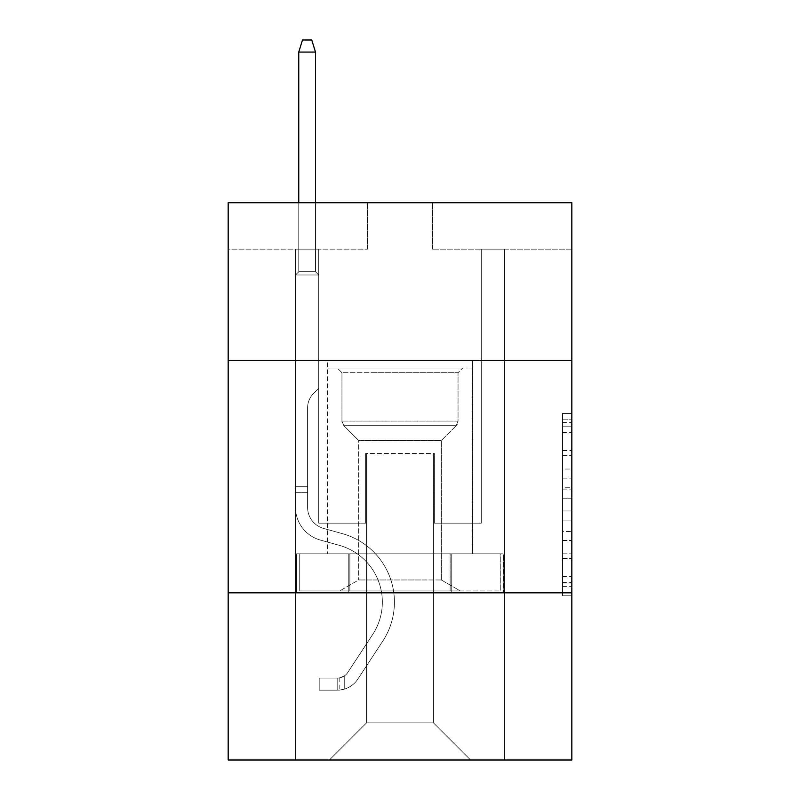 <?xml version="1.0" encoding="UTF-8"?>
<svg xmlns="http://www.w3.org/2000/svg" width="800" height="800" viewBox="0 0 800 800"><rect width="100%" height="100%" fill="white"/><g stroke="black" fill="none" stroke-linecap="round" stroke-linejoin="round"><path stroke-width="0.6" stroke-dasharray="4 3" d="M562.54 469.03L562.54 498.2L571.83 498.2L571.83 586.63L571.83 422.53L571.83 498.2L562.54 498.2L562.54 419.8L562.54 595.75L562.54 413.41L562.54 582.99L571.83 582.99L562.54 582.99L571.83 582.99L562.54 582.99L562.54 553.81L562.54 595.75L571.83 595.75L571.83 413.41L571.83 582.53L571.83 510.96L562.54 510.96L571.83 510.96L571.83 553.81L571.83 426.18L562.54 426.18L571.83 426.18L571.83 595.75L571.83 422.53L571.83 595.75L562.54 595.75L562.54 413.41L571.83 413.41L571.83 422.53L571.83 413.41L571.83 422.53L571.83 413.41L571.83 419.8L571.83 413.41L562.54 413.41L562.54 426.18L571.83 426.18L562.54 426.18L562.54 469.03L571.83 469.03M472.45 360.62L472.45 553.81L327.55 553.81L472.45 553.81L327.55 553.81L472.45 553.81L472.45 360.62L327.55 360.62L327.55 553.81L327.55 360.62L472.45 360.62M571.83 487.26L571.83 478.14L571.83 487.26L562.54 487.26L562.54 450.57L562.54 558.6L562.54 531.48L571.83 531.48L562.54 531.48L562.54 595.75L571.83 595.75L562.54 595.75L571.83 595.75L562.54 595.75L562.54 413.41L571.83 413.41L562.54 413.41L571.83 413.41L562.54 413.41L562.54 487.26L571.83 487.26M571.83 592.82L571.83 760L228.17 760L228.17 592.82L571.83 592.82L571.83 202.72L432.51 202.72L571.83 202.72L571.83 249.16L571.83 202.72L228.17 202.72L367.49 202.72L228.17 202.72L228.17 249.16L367.49 249.16L228.17 249.16L228.17 202.72L228.17 360.62L571.83 360.62L228.17 360.62L228.17 592.82L571.83 592.82L228.17 592.82M295.51 760L504.49 760L504.49 249.16L481.27 249.16L504.49 249.16L481.27 249.16L504.49 249.16L481.27 249.16L504.49 249.16L481.27 249.16L504.49 249.16L481.27 249.16L504.49 249.16L481.27 249.16L504.49 249.16L481.27 249.16L504.49 249.16L481.27 249.16L504.49 249.16L481.27 249.16L504.49 249.16L481.27 249.16L504.49 249.16L481.27 249.16L504.49 249.16L481.27 249.16L504.49 249.16L481.27 249.16L504.49 249.16L481.27 249.16L504.49 249.16L481.27 249.16L504.49 249.16L481.27 249.16L504.49 249.16L481.27 249.16L504.49 249.16L504.49 760L504.49 249.16L504.49 760L504.49 249.16L504.49 760L504.49 249.16L504.49 760L504.49 249.16L504.49 760L504.49 249.16L504.49 760L504.49 249.16L504.49 760L504.49 249.16L504.49 760L504.49 249.16L504.49 760L504.49 249.16L504.49 760L504.49 249.16L504.49 760L504.49 249.16L504.49 760L504.49 249.16L504.49 760L504.49 249.16L504.49 760L504.49 249.16L504.49 760L504.49 249.16L504.49 760L504.49 249.16L504.49 760L295.51 760L329.41 760L295.51 760L329.41 760L295.51 760L329.41 760L295.51 760L329.41 760L295.51 760L329.41 760L295.51 760L329.41 760L295.51 760L329.41 760L295.51 760L329.41 760L295.51 760L329.41 760L295.51 760L329.41 760L295.51 760L329.41 760L295.51 760L329.41 760L295.51 760L329.41 760L295.51 760L329.41 760L295.51 760L329.41 760L295.51 760L329.41 760L295.51 760L295.51 249.16L318.73 249.16L295.51 249.16L318.73 249.16L295.51 249.16L318.73 249.16L295.51 249.16L318.73 249.16L295.51 249.16L318.73 249.16L295.51 249.16L318.73 249.16L295.51 249.16L318.73 249.16L295.51 249.16L318.73 249.16L295.51 249.16L318.73 249.16L295.51 249.16L318.73 249.16L295.51 249.16L318.73 249.16L295.51 249.16L318.73 249.16L295.51 249.16L318.73 249.16L295.51 249.16L318.73 249.16L295.51 249.16L318.73 249.16L295.51 249.16L318.73 249.16L295.51 249.16L318.73 249.16L295.51 249.16L295.51 760M571.83 249.16L432.51 249.16L571.83 249.16M366.56 722.85L366.56 453.5L366.56 722.85L366.56 453.5L433.44 453.5L433.44 722.85L366.56 722.85L329.41 760L366.56 722.85L366.56 453.5L366.56 722.85L366.56 453.5L365.63 453.5L365.63 523.16L318.73 523.16L318.73 249.16L318.73 523.16L318.73 249.16L318.73 523.16L318.73 249.16L318.73 523.16L318.73 249.16L318.73 523.16L318.73 249.16L318.73 523.16L318.73 249.16L318.73 523.16L318.73 249.16L318.73 523.16L318.73 249.16L318.73 523.16L318.73 249.16L318.73 523.16L318.73 249.16L318.73 523.16L318.73 249.16L318.73 523.16L318.73 249.16L318.73 523.16L318.73 249.16L318.73 523.16L318.73 249.16L318.73 523.16L318.73 249.16L318.73 523.16L318.73 249.16L318.73 523.16L318.73 249.16L318.73 523.16L365.63 523.16L318.73 523.16L365.63 523.16L318.73 523.16L365.63 523.16L318.73 523.16L365.63 523.16L318.73 523.16L365.63 523.16L318.73 523.16L365.63 523.16L318.73 523.16L365.63 523.16L318.73 523.16L365.63 523.16L318.73 523.16L365.63 523.16L318.73 523.16L365.63 523.16L318.73 523.16L365.63 523.16L318.73 523.16L365.63 523.16L318.73 523.16L365.63 523.16L318.73 523.16L365.63 523.16L318.73 523.16L365.63 523.16L318.73 523.16L365.63 523.16L318.73 523.16L365.63 523.16L365.63 453.5L365.63 523.16L365.63 453.5L365.63 523.16L365.63 453.5L365.63 523.16L365.63 453.5L365.63 523.16L365.63 453.5L365.63 523.16L365.63 453.5L365.63 523.16L365.63 453.5L365.63 523.16L365.63 453.5L365.63 523.16L365.63 453.5L365.63 523.16L365.63 453.5L365.63 523.16L365.63 453.5L365.63 523.16L365.63 453.5L365.63 523.16L365.63 453.5L365.63 523.16L365.63 453.5L365.63 523.16L365.63 453.5L365.63 523.16L365.63 453.5L365.63 523.16L365.63 453.5L366.56 453.5L365.63 453.5L366.56 453.5L365.63 453.5L366.56 453.5L365.63 453.5L366.56 453.5L365.63 453.5L366.56 453.5L365.63 453.5L366.56 453.5L365.63 453.5L366.56 453.5L365.63 453.5L366.56 453.5L365.63 453.5L366.56 453.5L365.63 453.5L366.56 453.5L365.63 453.5L366.56 453.5L365.63 453.5L366.56 453.5L365.63 453.5L366.56 453.5L365.63 453.5L366.56 453.5L365.63 453.5L366.56 453.5L365.63 453.5L366.56 453.5L365.63 453.5L366.56 453.5L366.56 722.85L329.41 760L366.56 722.85L366.56 453.5L366.56 722.85L329.41 760L366.56 722.85L366.56 453.5L366.56 722.85L329.41 760L366.56 722.85L366.56 453.5L366.56 722.85L329.41 760L366.56 722.85L366.56 453.5L366.56 722.85L329.41 760L366.56 722.85L366.56 453.5L366.56 722.85L329.41 760L366.56 722.85L366.56 453.5L366.56 722.85L329.41 760L366.56 722.85L366.56 453.5L366.56 722.85L329.41 760L366.56 722.85L366.56 453.5L366.56 722.85L329.41 760L366.56 722.85L366.56 453.5L366.56 722.85L329.41 760L366.56 722.85L366.56 453.5L366.56 722.85L329.41 760L366.56 722.85L366.56 453.5L366.56 722.85L329.41 760L366.56 722.85L366.56 453.5L366.56 722.85L329.41 760L366.56 722.85L366.56 453.5L366.56 722.85L329.41 760L366.56 722.85L366.56 453.5L366.56 722.85L329.41 760L366.56 722.85L329.41 760L366.56 722.85L433.44 722.85L433.44 453.5L433.44 722.85L470.59 760L433.44 722.85L433.44 453.5L433.44 722.85L470.59 760L433.44 722.85L433.44 453.5L433.44 722.85L470.59 760L433.44 722.85L433.44 453.5L433.44 722.85L470.59 760L433.44 722.85L433.44 453.5L433.44 722.85L470.59 760L433.44 722.85L433.44 453.5L433.44 722.85L470.59 760L433.44 722.85L433.44 453.5L433.44 722.85L470.59 760L433.44 722.85L433.44 453.5L433.44 722.85L470.59 760L433.44 722.85L433.44 453.5L433.44 722.85L470.59 760L433.44 722.85L433.44 453.5L433.44 722.85L470.59 760L433.44 722.85L433.44 453.5L433.44 722.85L470.59 760L433.44 722.85L433.44 453.5L433.44 722.85L470.59 760L433.44 722.85L433.44 453.5L433.44 722.85L470.59 760L433.44 722.85L433.44 453.5L433.44 722.85L470.59 760L433.44 722.85L433.44 453.5L433.44 722.85L470.59 760L433.44 722.85L433.44 453.5L433.44 722.85L470.59 760L433.44 722.85L433.44 453.5L433.44 722.85L470.59 760L433.44 722.85L433.44 453.5L366.56 453.5L366.56 722.85L329.41 760L366.56 722.85M434.37 453.5L433.44 453.5L434.37 453.5L433.44 453.5L434.37 453.5L433.44 453.5L434.37 453.5L433.44 453.5L434.37 453.5L433.44 453.5L434.37 453.5L433.44 453.5L434.37 453.5L433.44 453.5L434.37 453.5L433.44 453.5L434.37 453.5L433.44 453.5L434.37 453.5L433.44 453.5L434.37 453.5L433.44 453.5L434.37 453.5L433.44 453.5L434.37 453.5L433.44 453.5L434.37 453.5L433.44 453.5L434.37 453.5L433.44 453.5L434.37 453.5L433.44 453.5L434.37 453.5L433.44 453.5L434.37 453.5L434.37 523.16L434.37 453.5M470.59 760L433.44 722.85L470.59 760M432.51 249.16L432.51 202.72L432.51 249.16M367.49 249.16L367.49 202.72L367.49 249.16M481.27 249.16L481.27 523.16L434.37 523.16L481.27 523.16L434.37 523.16L481.27 523.16L434.37 523.16L481.27 523.16L434.37 523.16L481.27 523.16L434.37 523.16L481.27 523.16L434.37 523.16L481.27 523.16L434.37 523.16L481.27 523.16L434.37 523.16L481.27 523.16L434.37 523.16L481.27 523.16L434.37 523.16L481.27 523.16L434.37 523.16L481.27 523.16L434.37 523.16L481.27 523.16L434.37 523.16L481.27 523.16L434.37 523.16L481.27 523.16L434.37 523.16L481.27 523.16L434.37 523.16L481.27 523.16L434.37 523.16L481.27 523.16L481.27 249.16M503.49 592.82L296.51 592.82L503.49 592.82L503.49 553.81L296.51 553.81L451.75 553.81L451.75 592.82L451.75 553.81L348.25 553.81L348.25 592.82L348.25 553.81L296.51 553.81L296.51 592.82L296.51 553.81L503.49 553.81L503.49 592.82M571.83 360.62L228.17 360.62M348.25 553.81L348.25 592.82L348.25 553.81M451.75 553.81L451.75 592.82L451.75 553.81M562.54 498.2L571.83 498.2L562.54 498.2M562.54 419.8L562.54 413.41L562.54 419.8L571.83 419.8L562.54 419.8M562.54 558.14L562.54 520.08L562.54 558.14L571.83 558.14L562.54 558.14M562.54 520.08L562.54 510.96L571.83 510.96L562.54 510.96L562.54 520.08L571.83 520.08L562.54 520.08M562.54 450.57L562.54 426.18L562.54 450.57L571.83 450.57L562.54 450.57M562.54 413.41L571.83 413.41L562.54 413.41L562.54 422.53L562.54 413.41L571.83 413.41M562.54 595.75L571.83 595.75L562.54 595.75L562.54 586.63L562.54 595.75M307.59 486.75L307.59 492.32L295.51 492.32L295.51 486.75L295.51 507.38L295.51 274.98L318.73 274.98L295.51 274.98L298.76 271.73L315.48 271.73L298.76 271.73L295.51 274.98L318.73 274.98L318.73 388.3L313.5 393.53A20.18 20.18 0 0 0 307.59 407.8A20.18 20.18 0 0 1 313.5 393.53L318.73 388.3L318.73 274.98L295.51 274.98L298.76 271.73L315.48 271.73L318.73 274.98L295.51 274.98L318.73 274.98L315.48 271.73L298.76 271.73L295.51 274.98L298.76 271.73L315.48 271.73L318.73 274.98L295.51 274.98L318.73 274.98L318.73 388.3L313.5 393.53A20.18 20.18 0 0 0 307.59 407.8A20.18 20.18 0 0 1 313.5 393.53L318.73 388.3L318.73 274.98L295.51 274.98L298.76 271.73L295.51 274.98L318.73 274.98L295.51 274.98L298.76 271.73L315.48 271.73L298.76 271.73L295.51 274.98L318.73 274.98L315.48 271.73L318.73 274.98L295.51 274.98L298.76 271.73L315.48 271.73L298.76 271.73L295.51 274.98L318.73 274.98L318.73 388.3L313.5 393.53A20.18 20.18 0 0 0 307.59 407.8A20.18 20.18 0 0 1 313.5 393.53L318.73 388.3L318.73 274.98L295.51 274.98L298.76 271.73L315.48 271.73L318.73 274.98L295.51 274.98L318.73 274.98L315.48 271.73L298.76 271.73L295.51 274.98L298.76 271.73L315.48 271.73L318.73 274.98L295.51 274.98L318.73 274.98L318.73 388.3L313.5 393.53A20.18 20.18 0 0 0 307.59 407.8A20.18 20.18 0 0 1 313.5 393.53L318.73 388.3L318.73 274.98L295.51 274.98L298.76 271.73L295.51 274.98L318.73 274.98L295.51 274.98L298.76 271.73L315.48 271.73L298.76 271.73L295.51 274.98L318.73 274.98L315.48 271.73L318.73 274.98L295.51 274.98L298.76 271.73L315.48 271.73L298.76 271.73L295.51 274.98L318.73 274.98L318.73 388.3L313.5 393.53A20.18 20.18 0 0 0 307.59 407.8A20.18 20.18 0 0 1 313.5 393.53L318.73 388.3L318.73 274.98L295.51 274.98L298.76 271.73L315.48 271.73L318.73 274.98L295.51 274.98L318.73 274.98L315.48 271.73L298.76 271.73L295.51 274.98L298.76 271.73L315.48 271.73L318.73 274.98L295.51 274.98L318.73 274.98L318.73 388.3L313.5 393.53A20.18 20.18 0 0 0 307.59 407.8A20.18 20.18 0 0 1 313.5 393.53L318.73 388.3L318.73 274.98L295.51 274.98L298.76 271.73L295.51 274.98L318.73 274.98L295.51 274.98L298.76 271.73L315.48 271.73L298.76 271.73L295.51 274.98L318.73 274.98L315.48 271.73L318.73 274.98L295.51 274.98L298.76 271.73L315.48 271.73L298.76 271.73L295.51 274.98L318.73 274.98L318.73 388.3L313.5 393.53A20.18 20.18 0 0 0 307.59 407.8A20.18 20.18 0 0 1 313.5 393.53L318.73 388.3L318.73 274.98L295.51 274.98L298.76 271.73L315.48 271.73L318.73 274.98L295.51 274.98L295.51 507.38A33.9 33.9 0 0 0 320.31 540.04A33.9 33.9 0 0 1 295.51 507.38L295.51 274.98L295.51 507.38A33.9 33.9 0 0 0 320.31 540.04A33.9 33.9 0 0 1 295.51 507.38L295.51 274.98L295.51 507.38A33.9 33.9 0 0 0 320.31 540.04A33.9 33.9 0 0 1 295.51 507.38L295.51 274.98L295.51 507.38A33.9 33.9 0 0 0 320.31 540.04L339.21 545.3L320.31 540.04A33.9 33.9 0 0 1 295.51 507.38L295.51 274.98L295.51 507.38A33.9 33.9 0 0 0 320.31 540.04A33.9 33.9 0 0 1 295.51 507.38L295.51 274.98L295.51 507.38A33.9 33.9 0 0 0 320.31 540.04A33.9 33.9 0 0 1 295.51 507.38L295.51 274.98L295.51 507.38A33.9 33.9 0 0 0 320.31 540.04L339.21 545.3L320.31 540.04A33.9 33.9 0 0 1 295.51 507.38L295.51 274.98L318.73 274.98L315.48 271.73L298.76 271.73L295.51 274.98L318.73 274.98L318.73 388.3L313.5 393.53A20.18 20.18 0 0 0 307.59 407.8A20.18 20.18 0 0 1 313.5 393.53L318.73 388.3L318.73 274.98L295.51 274.98L295.51 507.38A33.9 33.9 0 0 0 320.31 540.04A33.9 33.9 0 0 1 295.51 507.38L295.51 274.98L318.73 274.98L315.48 271.73L318.73 274.98L318.73 388.3L313.5 393.53A20.18 20.18 0 0 0 307.59 407.8A20.18 20.18 0 0 1 313.5 393.53L318.73 388.3L318.73 274.98L295.51 274.98L295.51 507.38A33.9 33.9 0 0 0 320.31 540.04A33.9 33.9 0 0 1 295.51 507.38L295.51 274.98L318.73 274.98L315.48 271.73L298.76 271.73L315.48 271.73L318.73 274.98L295.51 274.98L318.73 274.98L318.73 388.3L313.5 393.53A20.18 20.18 0 0 0 307.59 407.8A20.18 20.18 0 0 1 313.5 393.53L318.73 388.3L318.73 274.98L295.51 274.98L295.51 507.38A33.9 33.9 0 0 0 320.31 540.04L339.21 545.3A58.98 58.98 0 0 1 372.69 634.47A58.98 58.98 0 0 0 339.21 545.3L320.31 540.04A33.9 33.9 0 0 1 295.51 507.38L295.51 274.98L318.73 274.98L315.48 271.73L298.76 271.73L295.51 274.98L318.73 274.98L318.73 388.3L313.5 393.53A20.18 20.18 0 0 0 307.59 407.8A20.18 20.18 0 0 1 313.5 393.53L318.73 388.3L318.73 274.98L295.51 274.98L295.51 507.38A33.9 33.9 0 0 0 320.31 540.04A33.9 33.9 0 0 1 295.51 507.38L295.51 274.98L318.73 274.98L315.48 271.73L318.73 274.98L318.73 388.3L313.5 393.53A20.18 20.18 0 0 0 307.59 407.8A20.18 20.18 0 0 1 313.5 393.53L318.73 388.3L318.73 274.98L295.51 274.98L295.51 507.38A33.9 33.9 0 0 0 320.31 540.04A33.9 33.9 0 0 1 295.51 507.38L295.51 274.98L318.73 274.98L315.48 271.73L298.76 271.73L315.48 271.73L318.73 274.98L295.51 274.98L318.73 274.98L318.73 388.3L313.5 393.53A20.18 20.18 0 0 0 307.59 407.8A20.18 20.18 0 0 1 313.5 393.53L318.73 388.3L318.73 274.98L295.51 274.98L295.51 507.38A33.9 33.9 0 0 0 320.31 540.04L339.21 545.3L320.31 540.04A33.9 33.9 0 0 1 295.51 507.38L295.51 274.98L318.73 274.98L315.48 271.73L298.76 271.73L295.51 274.98L318.73 274.98L318.73 388.3L313.5 393.53A20.18 20.18 0 0 0 307.59 407.8A20.18 20.18 0 0 1 313.5 393.53L318.73 388.3L318.73 274.98L295.51 274.98L295.51 507.38A33.9 33.9 0 0 0 320.31 540.04A33.9 33.9 0 0 1 295.51 507.38L295.51 274.98L318.73 274.98L315.48 271.73L318.73 274.98L318.73 388.3L313.5 393.53A20.18 20.18 0 0 0 307.59 407.8A20.18 20.18 0 0 1 313.5 393.53L318.73 388.3L318.73 274.98L295.51 274.98L295.51 507.38A33.9 33.9 0 0 0 320.31 540.04A33.9 33.9 0 0 1 295.51 507.38L295.51 274.98L318.73 274.98L315.48 271.73L298.76 271.73L315.48 271.73L318.73 274.98L295.51 274.98L318.73 274.98L318.73 388.3L313.5 393.53A20.18 20.18 0 0 0 307.59 407.8A20.18 20.18 0 0 1 313.5 393.53L318.73 388.3L318.73 274.98L295.51 274.98L295.51 507.38A33.9 33.9 0 0 0 320.31 540.04L339.21 545.3L320.31 540.04A33.9 33.9 0 0 1 295.51 507.38L295.51 274.98L318.73 274.98L315.48 271.73L298.76 271.73L295.51 274.98L318.73 274.98L318.73 388.3L313.5 393.53A20.18 20.18 0 0 0 307.59 407.8A20.18 20.18 0 0 1 313.5 393.53L318.73 388.3L318.73 274.98L295.51 274.98L295.51 507.38L295.51 492.32L307.59 492.32L307.59 486.75L295.51 486.75L307.59 486.75L307.59 507.38L307.59 407.8L307.59 507.38A21.83 21.83 0 0 0 323.55 528.41A21.83 21.83 0 0 1 307.59 507.38L307.59 407.8L307.59 507.38L307.59 486.75L295.51 486.75L307.59 486.75L307.59 507.38A21.83 21.83 0 0 0 323.55 528.41A21.83 21.83 0 0 1 307.59 507.38L307.59 407.8L307.59 507.38A21.83 21.83 0 0 0 323.55 528.41A21.83 21.83 0 0 1 307.59 507.38L307.59 407.8L307.59 507.38L307.59 486.75L295.51 486.75L307.59 486.75L307.59 507.38A21.83 21.83 0 0 0 323.55 528.41L342.45 533.67L323.55 528.41A21.83 21.83 0 0 1 307.59 507.38L307.59 407.8L307.59 507.38A21.83 21.83 0 0 0 323.55 528.41A21.83 21.83 0 0 1 307.59 507.38L307.59 407.8L307.59 507.38L307.59 486.75L295.51 486.75L307.59 486.75L307.59 507.38A21.83 21.83 0 0 0 323.55 528.41A21.83 21.83 0 0 1 307.59 507.38L307.59 407.8L307.59 507.38A21.83 21.83 0 0 0 323.55 528.41L342.45 533.67L323.55 528.41A21.83 21.83 0 0 1 307.59 507.38L307.59 407.8L307.59 507.38L307.59 486.75L295.51 486.75L307.59 486.75L307.59 507.38A21.83 21.83 0 0 0 323.55 528.41A21.83 21.83 0 0 1 307.59 507.38L307.59 407.8L307.59 507.38A21.83 21.83 0 0 0 323.55 528.41A21.83 21.83 0 0 1 307.59 507.38L307.59 407.8L307.59 507.38L307.59 486.75L295.51 486.75L307.59 486.75L307.59 507.38A21.83 21.83 0 0 0 323.55 528.41L342.45 533.67L323.55 528.41A21.83 21.83 0 0 1 307.59 507.38L307.59 407.8L307.59 507.38A21.83 21.83 0 0 0 323.55 528.41A21.83 21.83 0 0 1 307.59 507.38L307.59 407.8L307.59 507.38L307.59 486.75L295.51 486.75L307.59 486.75L307.59 507.38A21.83 21.83 0 0 0 323.55 528.41A21.83 21.83 0 0 1 307.59 507.38L307.59 407.8L307.59 507.38A21.83 21.83 0 0 0 323.55 528.41L342.45 533.67A71.05 71.05 0 0 1 382.78 641.09A71.05 71.05 0 0 0 342.45 533.67L323.55 528.41A21.83 21.83 0 0 1 307.59 507.38L307.59 407.8L307.59 507.38L307.59 486.75L295.51 486.75L307.59 486.75L307.59 507.38A21.83 21.83 0 0 0 323.55 528.41A21.83 21.83 0 0 1 307.59 507.38L307.59 407.8L307.59 507.38A21.83 21.83 0 0 0 323.55 528.41A21.83 21.83 0 0 1 307.59 507.38L307.59 407.8L307.59 507.38L307.59 486.75L295.51 486.75M337.77 690.15A24.61 24.61 0 0 0 357.89 679.04L382.78 641.09A71.05 71.05 0 0 0 342.45 533.67L323.55 528.41A21.83 21.83 0 0 1 307.59 507.38A21.83 21.83 0 0 0 323.55 528.41A21.83 21.83 0 0 1 307.59 507.38L307.59 407.8L307.59 507.38A21.83 21.83 0 0 0 323.55 528.41A21.83 21.83 0 0 1 307.59 507.38A21.83 21.83 0 0 0 323.55 528.41L342.45 533.67A71.05 71.05 0 0 1 382.78 641.09A71.05 71.05 0 0 0 342.45 533.67L323.55 528.41A21.83 21.83 0 0 1 307.59 507.38A21.83 21.83 0 0 0 323.55 528.41L342.45 533.67L323.55 528.41A21.83 21.83 0 0 1 307.59 507.38A21.83 21.83 0 0 0 323.55 528.41A21.83 21.83 0 0 1 307.59 507.38A21.83 21.83 0 0 0 323.55 528.41L342.45 533.67L323.55 528.41A21.83 21.83 0 0 1 307.59 507.38A21.83 21.83 0 0 0 323.55 528.41L342.45 533.67A71.05 71.05 0 0 1 382.78 641.09L357.89 679.04L382.78 641.09A71.05 71.05 0 0 0 342.45 533.67L323.55 528.41A21.83 21.83 0 0 1 307.59 507.38A21.83 21.83 0 0 0 323.55 528.41A21.83 21.83 0 0 1 307.59 507.38A21.83 21.83 0 0 0 323.55 528.41L342.45 533.67L323.55 528.41A21.83 21.83 0 0 1 307.59 507.38A21.83 21.83 0 0 0 323.55 528.41L342.45 533.67L323.55 528.41A21.83 21.83 0 0 1 307.59 507.38A21.83 21.83 0 0 0 323.55 528.41A21.83 21.83 0 0 1 307.59 507.38A21.83 21.83 0 0 0 323.55 528.41L342.45 533.67A71.05 71.05 0 0 1 382.78 641.09A71.05 71.05 0 0 0 342.45 533.67L323.55 528.41A21.83 21.83 0 0 1 307.59 507.38A21.83 21.83 0 0 0 323.55 528.41L342.45 533.67L323.55 528.41A21.83 21.83 0 0 1 307.59 507.38A21.83 21.83 0 0 0 323.55 528.41A21.83 21.83 0 0 1 307.59 507.38A21.83 21.83 0 0 0 323.55 528.41L342.45 533.67L323.55 528.41A21.83 21.83 0 0 1 307.59 507.38A21.83 21.83 0 0 0 323.55 528.41L342.45 533.67A71.05 71.05 0 0 1 382.78 641.09A71.05 71.05 0 0 0 342.45 533.67L323.55 528.41A21.83 21.83 0 0 1 307.59 507.38A21.83 21.83 0 0 0 323.55 528.41A21.83 21.83 0 0 1 307.59 507.38A21.83 21.83 0 0 0 323.55 528.41L342.45 533.67L323.55 528.41A21.83 21.83 0 0 1 307.59 507.38A21.83 21.83 0 0 0 323.55 528.41L342.45 533.67A71.05 71.05 0 0 1 382.78 641.09L357.89 679.04L382.78 641.09A71.05 71.05 0 0 0 342.45 533.67L323.55 528.41L342.45 533.67A71.05 71.05 0 0 1 382.78 641.09A71.05 71.05 0 0 0 342.45 533.67L323.55 528.41L342.45 533.67A71.05 71.05 0 0 1 382.78 641.09A71.05 71.05 0 0 0 342.45 533.67L323.55 528.41L342.45 533.67A71.05 71.05 0 0 1 382.78 641.09L357.89 679.04A24.61 24.61 0 0 1 344.74 689.01A24.61 24.61 0 0 0 357.89 679.04L382.78 641.09A71.05 71.05 0 0 0 342.45 533.67L323.55 528.41L342.45 533.67A71.05 71.05 0 0 1 382.78 641.09A71.05 71.05 0 0 0 342.45 533.67L323.55 528.41L342.45 533.67A71.05 71.05 0 0 1 382.78 641.09A71.05 71.05 0 0 0 342.45 533.67L323.55 528.41L342.45 533.67A71.05 71.05 0 0 1 382.78 641.09L357.89 679.04L382.78 641.09A71.05 71.05 0 0 0 342.45 533.67L323.55 528.41L342.45 533.67A71.05 71.05 0 0 1 382.78 641.09A71.05 71.05 0 0 0 342.45 533.67L323.55 528.41L342.45 533.67A71.05 71.05 0 0 1 382.78 641.09A71.05 71.05 0 0 0 342.45 533.67L323.55 528.41L342.45 533.67A71.05 71.05 0 0 1 382.78 641.09L357.89 679.04L382.78 641.09A71.05 71.05 0 0 0 342.45 533.67L323.55 528.41L342.45 533.67A71.05 71.05 0 0 1 382.78 641.09A71.05 71.05 0 0 0 342.45 533.67L323.55 528.41L342.45 533.67A71.05 71.05 0 0 1 382.78 641.09A71.05 71.05 0 0 0 342.45 533.67A71.05 71.05 0 0 1 382.78 641.09L357.89 679.04A24.61 24.61 0 0 1 344.74 689.01C337.58 690.53 337.58 690.53 344.74 689.01C337.58 690.53 337.58 690.53 344.74 689.01A24.61 24.61 0 0 0 357.89 679.04L382.78 641.09A71.05 71.05 0 0 0 342.45 533.67A71.05 71.05 0 0 1 382.78 641.09L357.89 679.04L382.78 641.09A71.05 71.05 0 0 0 342.45 533.67A71.05 71.05 0 0 1 382.78 641.09A71.05 71.05 0 0 0 342.45 533.67A71.05 71.05 0 0 1 382.78 641.09L357.89 679.04L382.78 641.09A71.05 71.05 0 0 0 342.45 533.67A71.05 71.05 0 0 1 382.78 641.09L357.89 679.04A24.61 24.61 0 0 1 344.74 689.01C337.58 690.53 337.58 690.53 344.74 689.01C337.58 690.53 337.58 690.53 344.74 689.01A24.61 24.61 0 0 0 357.89 679.04L382.78 641.09A71.05 71.05 0 0 0 342.45 533.67A71.05 71.05 0 0 1 382.78 641.09A71.05 71.05 0 0 0 342.45 533.67A71.05 71.05 0 0 1 382.78 641.09L357.89 679.04L382.78 641.09A71.05 71.05 0 0 0 342.45 533.67A71.05 71.05 0 0 1 382.78 641.09L357.89 679.04L382.78 641.09A71.05 71.05 0 0 0 342.45 533.67A71.05 71.05 0 0 1 382.78 641.09A71.05 71.05 0 0 0 342.45 533.67A71.05 71.05 0 0 1 382.78 641.09L357.89 679.04A24.61 24.61 0 0 1 344.74 689.01C337.58 690.53 337.58 690.53 344.74 689.01C337.58 690.53 337.58 690.53 344.74 689.01A24.61 24.61 0 0 0 357.89 679.04L382.78 641.09A71.05 71.05 0 0 0 342.45 533.67A71.05 71.05 0 0 1 382.78 641.09L357.89 679.04L382.78 641.09A71.05 71.05 0 0 0 342.45 533.67A71.05 71.05 0 0 1 382.78 641.09A71.05 71.05 0 0 0 342.45 533.67A71.05 71.05 0 0 1 382.78 641.09L357.89 679.04L382.78 641.09A71.05 71.05 0 0 0 342.45 533.67A71.05 71.05 0 0 1 382.78 641.09L357.89 679.04A24.61 24.61 0 0 1 344.74 689.01C337.58 690.53 337.58 690.53 344.74 689.01C337.58 690.53 337.58 690.53 344.74 689.01A24.61 24.61 0 0 0 357.89 679.04L382.78 641.09A71.05 71.05 0 0 0 342.45 533.67A71.05 71.05 0 0 1 382.78 641.09A71.05 71.05 0 0 0 342.45 533.67A71.05 71.05 0 0 1 382.78 641.09L357.89 679.04L382.78 641.09A71.05 71.05 0 0 0 342.45 533.67A71.05 71.05 0 0 1 382.78 641.09L357.89 679.04A24.61 24.61 0 0 1 344.74 689.01C337.58 690.53 337.58 690.53 344.74 689.01C337.58 690.53 337.58 690.53 344.74 689.01A24.61 24.61 0 0 0 357.89 679.04L382.78 641.09L357.89 679.04A24.61 24.61 0 0 1 344.74 689.01C337.58 690.53 337.58 690.53 344.74 689.01C337.58 690.53 337.58 690.53 344.74 689.01A24.61 24.61 0 0 0 357.89 679.04L382.78 641.09L357.89 679.04A24.61 24.61 0 0 1 344.74 689.01C337.58 690.53 337.58 690.53 344.74 689.01C337.58 690.53 337.58 690.53 344.74 689.01A24.61 24.61 0 0 0 357.89 679.04L382.78 641.09L357.89 679.04A24.61 24.61 0 0 1 344.74 689.01C337.58 690.53 337.58 690.53 344.74 689.01C337.58 690.53 337.58 690.53 344.74 689.01A24.61 24.61 0 0 0 357.89 679.04L382.78 641.09L357.89 679.04A24.61 24.61 0 0 1 344.74 689.01C337.58 690.53 337.58 690.53 344.74 689.01C337.58 690.53 337.58 690.53 344.74 689.01A24.61 24.61 0 0 0 357.89 679.04L382.78 641.09L357.89 679.04A24.61 24.61 0 0 1 344.74 689.01C337.58 690.53 337.58 690.53 344.74 689.01C337.58 690.53 337.58 690.53 344.74 689.01A24.61 24.61 0 0 0 357.89 679.04L382.78 641.09L357.89 679.04A24.61 24.61 0 0 1 344.74 689.01C337.58 690.53 337.58 690.53 344.74 689.01C337.58 690.53 337.58 690.53 344.74 689.01A24.61 24.61 0 0 0 357.89 679.04L382.78 641.09L357.89 679.04A24.61 24.61 0 0 1 344.74 689.01C337.58 690.53 337.58 690.53 344.74 689.01C337.58 690.53 337.58 690.53 344.74 689.01A24.61 24.61 0 0 0 357.89 679.04L382.78 641.09L357.89 679.04A24.61 24.61 0 0 1 344.74 689.01C337.58 690.53 337.58 690.53 344.74 689.01C337.58 690.53 337.58 690.53 344.74 689.01A24.61 24.61 0 0 0 357.89 679.04L382.78 641.09L357.89 679.04A24.61 24.61 0 0 1 344.74 689.01C337.58 690.53 337.58 690.53 344.74 689.01C337.58 690.53 337.58 690.53 344.74 689.01A24.61 24.61 0 0 0 357.89 679.04L382.78 641.09L357.89 679.04A24.61 24.61 0 0 1 344.74 689.01C337.58 690.53 337.58 690.53 344.74 689.01C337.58 690.53 337.58 690.53 344.74 689.01A24.61 24.61 0 0 0 357.89 679.04L382.78 641.09L357.89 679.04A24.61 24.61 0 0 1 344.74 689.01C337.58 690.53 337.58 690.53 344.74 689.01C337.58 690.53 337.58 690.53 344.74 689.01A24.61 24.61 0 0 0 357.89 679.04A24.61 24.61 0 0 1 337.77 690.15L337.77 678.07A12.54 12.54 0 0 0 347.79 672.42L372.69 634.47A58.98 58.98 0 0 0 339.21 545.3A58.98 58.98 0 0 1 372.69 634.47A58.98 58.98 0 0 0 339.21 545.3L320.31 540.04A33.9 33.9 0 0 1 295.51 507.38A33.9 33.9 0 0 0 320.31 540.04A33.9 33.9 0 0 1 295.51 507.38A33.9 33.9 0 0 0 320.31 540.04L339.21 545.3L320.31 540.04A33.9 33.9 0 0 1 295.51 507.38A33.9 33.9 0 0 0 320.31 540.04L339.21 545.3L320.31 540.04A33.9 33.9 0 0 1 295.51 507.38A33.9 33.9 0 0 0 320.31 540.04A33.9 33.9 0 0 1 295.51 507.38A33.9 33.9 0 0 0 320.31 540.04L339.21 545.3A58.98 58.98 0 0 1 372.69 634.47L347.79 672.42L372.69 634.47A58.98 58.98 0 0 0 339.21 545.3L320.31 540.04A33.9 33.9 0 0 1 295.51 507.38A33.9 33.9 0 0 0 320.31 540.04L339.21 545.3L320.31 540.04A33.9 33.9 0 0 1 295.51 507.38A33.9 33.9 0 0 0 320.31 540.04A33.9 33.9 0 0 1 295.51 507.38A33.9 33.9 0 0 0 320.31 540.04L339.21 545.3L320.31 540.04A33.9 33.9 0 0 1 295.51 507.38A33.9 33.9 0 0 0 320.31 540.04L339.21 545.3A58.98 58.98 0 0 1 372.69 634.47A58.98 58.98 0 0 0 339.21 545.3L320.31 540.04A33.9 33.9 0 0 1 295.51 507.38A33.9 33.9 0 0 0 320.31 540.04A33.9 33.9 0 0 1 295.51 507.38A33.9 33.9 0 0 0 320.31 540.04L339.21 545.3L320.31 540.04A33.9 33.9 0 0 1 295.51 507.38A33.9 33.9 0 0 0 320.31 540.04L339.21 545.3L320.31 540.04A33.9 33.9 0 0 1 295.51 507.38A33.9 33.9 0 0 0 320.31 540.04A33.9 33.9 0 0 1 295.51 507.38A33.9 33.9 0 0 0 320.31 540.04L339.21 545.3A58.98 58.98 0 0 1 372.69 634.47A58.98 58.98 0 0 0 339.21 545.3L320.31 540.04A33.9 33.9 0 0 1 295.51 507.38A33.9 33.9 0 0 0 320.31 540.04L339.21 545.3L320.31 540.04A33.9 33.9 0 0 1 295.51 507.38A33.9 33.9 0 0 0 320.31 540.04A33.9 33.9 0 0 1 295.51 507.38A33.9 33.9 0 0 0 320.31 540.04L339.21 545.3L320.31 540.04A33.9 33.9 0 0 1 295.51 507.38A33.9 33.9 0 0 0 320.31 540.04L339.21 545.3A58.98 58.98 0 0 1 372.69 634.47L347.79 672.42L372.69 634.47A58.98 58.98 0 0 0 339.21 545.3L320.31 540.04L339.21 545.3A58.98 58.98 0 0 1 372.69 634.47A58.98 58.98 0 0 0 339.21 545.3L320.31 540.04L339.21 545.3A58.98 58.98 0 0 1 372.69 634.47A58.98 58.98 0 0 0 339.21 545.3L320.31 540.04L339.21 545.3A58.98 58.98 0 0 1 372.69 634.47L347.79 672.42A12.54 12.54 0 0 1 344.74 675.64C337.7 678.87 337.7 678.87 344.74 675.64C337.7 678.87 337.7 678.87 344.74 675.64A12.54 12.54 0 0 0 347.79 672.42L372.69 634.47A58.98 58.98 0 0 0 339.21 545.3L320.31 540.04L339.21 545.3A58.98 58.98 0 0 1 372.69 634.47A58.98 58.98 0 0 0 339.21 545.3L320.31 540.04L339.21 545.3A58.98 58.98 0 0 1 372.69 634.47A58.98 58.98 0 0 0 339.21 545.3L320.31 540.04L339.21 545.3A58.98 58.98 0 0 1 372.69 634.47L347.79 672.42L372.69 634.47A58.98 58.98 0 0 0 339.21 545.3L320.31 540.04L339.21 545.3A58.98 58.98 0 0 1 372.69 634.47A58.98 58.98 0 0 0 339.21 545.3L320.31 540.04L339.21 545.3A58.98 58.98 0 0 1 372.69 634.47A58.98 58.98 0 0 0 339.21 545.3L320.31 540.04L339.21 545.3A58.98 58.98 0 0 1 372.69 634.47L347.79 672.42L372.69 634.47A58.98 58.98 0 0 0 339.21 545.3L320.31 540.04L339.21 545.3A58.98 58.98 0 0 1 372.69 634.47A58.98 58.98 0 0 0 339.21 545.3L320.31 540.04L339.21 545.3A58.98 58.98 0 0 1 372.69 634.47A58.98 58.98 0 0 0 339.21 545.3A58.98 58.98 0 0 1 372.69 634.47L347.79 672.42A12.54 12.54 0 0 1 344.74 675.64C337.7 678.87 337.7 678.87 344.74 675.64C337.7 678.87 337.7 678.87 344.74 675.64A12.54 12.54 0 0 0 347.79 672.42L372.69 634.47A58.98 58.98 0 0 0 339.21 545.3A58.98 58.98 0 0 1 372.69 634.47L347.79 672.42L372.69 634.47A58.98 58.98 0 0 0 339.21 545.3A58.98 58.98 0 0 1 372.69 634.47A58.98 58.98 0 0 0 339.21 545.3A58.98 58.98 0 0 1 372.69 634.47L347.79 672.42L372.69 634.47A58.98 58.98 0 0 0 339.21 545.3A58.98 58.98 0 0 1 372.69 634.47L347.79 672.42A12.54 12.54 0 0 1 344.74 675.64C337.7 678.87 337.7 678.87 344.74 675.64C337.7 678.87 337.7 678.87 344.74 675.64A12.54 12.54 0 0 0 347.79 672.42L372.69 634.47A58.98 58.98 0 0 0 339.21 545.3A58.98 58.98 0 0 1 372.69 634.47A58.98 58.98 0 0 0 339.21 545.3A58.98 58.98 0 0 1 372.69 634.47L347.79 672.42L372.69 634.47A58.98 58.98 0 0 0 339.21 545.3A58.98 58.98 0 0 1 372.69 634.47L347.79 672.42L372.69 634.47A58.98 58.98 0 0 0 339.21 545.3A58.98 58.98 0 0 1 372.69 634.47A58.98 58.98 0 0 0 339.21 545.3A58.98 58.98 0 0 1 372.69 634.47L347.79 672.42A12.54 12.54 0 0 1 344.74 675.64C337.7 678.87 337.7 678.87 344.74 675.64C337.7 678.87 337.7 678.87 344.74 675.64A12.54 12.54 0 0 0 347.79 672.42L372.69 634.47A58.98 58.98 0 0 0 339.21 545.3A58.98 58.98 0 0 1 372.69 634.47L347.79 672.42L372.69 634.47A58.98 58.98 0 0 0 339.21 545.3A58.98 58.98 0 0 1 372.69 634.47A58.98 58.98 0 0 0 339.21 545.3A58.98 58.98 0 0 1 372.69 634.47L347.79 672.42L372.69 634.47A58.98 58.98 0 0 0 339.21 545.3A58.98 58.98 0 0 1 372.69 634.47L347.79 672.42A12.54 12.54 0 0 1 344.74 675.64C337.7 678.87 337.7 678.87 344.74 675.64C337.7 678.87 337.7 678.87 344.74 675.64A12.54 12.54 0 0 0 347.79 672.42L372.69 634.47A58.98 58.98 0 0 0 339.21 545.3A58.98 58.98 0 0 1 372.69 634.47A58.98 58.98 0 0 0 339.21 545.3A58.98 58.98 0 0 1 372.69 634.47L347.79 672.42L372.69 634.47A58.98 58.98 0 0 0 339.21 545.3A58.98 58.98 0 0 1 372.69 634.47L347.79 672.42A12.54 12.54 0 0 1 344.74 675.64C337.7 678.87 337.7 678.87 344.74 675.64C337.7 678.87 337.7 678.87 344.74 675.64A12.54 12.54 0 0 0 347.79 672.42L372.69 634.47L347.79 672.42A12.54 12.54 0 0 1 344.74 675.64C337.7 678.87 337.7 678.87 344.74 675.64C337.7 678.87 337.7 678.87 344.74 675.64A12.54 12.54 0 0 0 347.79 672.42L372.69 634.47L347.79 672.42A12.54 12.54 0 0 1 344.74 675.64C337.7 678.87 337.7 678.87 344.74 675.64C337.7 678.87 337.7 678.87 344.74 675.64A12.54 12.54 0 0 0 347.79 672.42L372.69 634.47L347.79 672.42A12.54 12.54 0 0 1 344.74 675.64C337.7 678.87 337.7 678.87 344.74 675.64C337.7 678.87 337.7 678.87 344.74 675.64A12.54 12.54 0 0 0 347.79 672.42L372.69 634.47L347.79 672.42A12.54 12.54 0 0 1 344.74 675.64C337.7 678.87 337.7 678.87 344.74 675.64C337.7 678.87 337.7 678.87 344.74 675.64A12.54 12.54 0 0 0 347.79 672.42L372.69 634.47L347.79 672.42A12.54 12.54 0 0 1 344.74 675.64C337.7 678.87 337.7 678.87 344.74 675.64C337.7 678.87 337.7 678.87 344.74 675.64A12.54 12.54 0 0 0 347.79 672.42L372.69 634.47L347.79 672.42A12.54 12.54 0 0 1 344.74 675.64C337.7 678.87 337.7 678.87 344.74 675.64C337.7 678.87 337.7 678.87 344.74 675.64A12.54 12.54 0 0 0 347.79 672.42L372.69 634.47L347.79 672.42A12.54 12.54 0 0 1 344.74 675.64C337.7 678.87 337.7 678.87 344.74 675.64C337.7 678.87 337.7 678.87 344.74 675.64A12.54 12.54 0 0 0 347.79 672.42L372.69 634.47L347.79 672.42A12.54 12.54 0 0 1 344.74 675.64C337.7 678.87 337.7 678.87 344.74 675.64C337.7 678.87 337.7 678.87 344.74 675.64A12.54 12.54 0 0 0 347.79 672.42L372.69 634.47L347.79 672.42A12.54 12.54 0 0 1 344.74 675.64C337.7 678.87 337.7 678.87 344.74 675.64C337.7 678.87 337.7 678.87 344.74 675.64A12.54 12.54 0 0 0 347.79 672.42L372.69 634.47L347.79 672.42A12.54 12.54 0 0 1 344.74 675.64C337.7 678.87 337.7 678.87 344.74 675.64C337.7 678.87 337.7 678.87 344.74 675.64A12.54 12.54 0 0 0 347.79 672.42L372.69 634.47L347.79 672.42A12.54 12.54 0 0 1 344.74 675.64C337.7 678.87 337.7 678.87 344.74 675.64C337.7 678.87 337.7 678.87 344.74 675.64A12.54 12.54 0 0 0 347.79 672.42A12.54 12.54 0 0 1 337.77 678.07L337.77 690.15L319.2 690.15L337.77 690.15A24.61 24.61 0 0 0 357.89 679.04A24.61 24.61 0 0 1 337.77 690.15L337.77 678.07L319.2 678.08L337.77 678.07A12.54 12.54 0 0 0 347.79 672.42A12.54 12.54 0 0 1 337.77 678.07L337.77 690.15L319.2 690.15L319.2 678.08L319.2 690.15L337.77 690.15A24.61 24.61 0 0 0 357.89 679.04A24.61 24.61 0 0 1 337.77 690.15L337.77 678.07L319.2 678.08L337.77 678.07A12.54 12.54 0 0 0 347.79 672.42A12.54 12.54 0 0 1 337.77 678.07L337.77 690.15L319.2 690.15L319.2 678.08L319.2 690.15L337.77 690.15A24.61 24.61 0 0 0 357.89 679.04A24.61 24.61 0 0 1 337.77 690.15L337.77 678.07L319.2 678.08L337.77 678.07A12.54 12.54 0 0 0 347.79 672.42A12.54 12.54 0 0 1 337.77 678.07L337.77 690.15L319.2 690.15L319.2 678.08L319.2 690.15L337.77 690.15A24.61 24.61 0 0 0 357.89 679.04A24.61 24.61 0 0 1 337.77 690.15L337.77 678.07L319.2 678.08L337.77 678.07A12.54 12.54 0 0 0 347.79 672.42A12.54 12.54 0 0 1 337.77 678.07L337.77 690.15L319.2 690.15L319.2 678.08L319.2 690.15L337.77 690.15A24.61 24.61 0 0 0 357.89 679.04A24.61 24.61 0 0 1 337.77 690.15L337.77 678.07L319.2 678.08L337.77 678.07A12.54 12.54 0 0 0 347.79 672.42A12.54 12.54 0 0 1 337.77 678.07L337.77 690.15L319.2 690.15L319.2 678.08L319.2 690.15L337.77 690.15A24.61 24.61 0 0 0 357.89 679.04A24.61 24.61 0 0 1 337.77 690.15L337.77 678.07L319.2 678.08L337.77 678.07A12.54 12.54 0 0 0 347.79 672.42A12.54 12.54 0 0 1 337.77 678.07L337.77 690.15L319.2 690.15L319.2 678.08L319.2 690.15L337.77 690.15A24.61 24.61 0 0 0 357.89 679.04A24.61 24.61 0 0 1 337.77 690.15L337.77 678.07L319.2 678.08L337.77 678.07A12.54 12.54 0 0 0 347.79 672.42A12.54 12.54 0 0 1 337.77 678.07L337.77 690.15L319.2 690.15L319.2 678.08L319.2 690.15L337.77 690.15A24.61 24.61 0 0 0 357.89 679.04A24.61 24.61 0 0 1 337.77 690.15L337.77 678.07L319.2 678.08L337.77 678.07A12.54 12.54 0 0 0 347.79 672.42A12.54 12.54 0 0 1 337.77 678.07L337.77 690.15L319.2 690.15L319.2 678.08L319.2 690.15L337.77 690.15A24.61 24.61 0 0 0 357.89 679.04A24.61 24.61 0 0 1 337.77 690.15L337.77 678.07L319.2 678.08L337.77 678.07A12.54 12.54 0 0 0 347.79 672.42A12.54 12.54 0 0 1 337.77 678.07L337.77 690.15L319.2 690.15L319.2 678.08L319.2 690.15L337.77 690.15A24.61 24.61 0 0 0 357.89 679.04A24.61 24.61 0 0 1 337.77 690.15L337.77 678.07L319.2 678.08L337.77 678.07A12.54 12.54 0 0 0 347.79 672.42A12.54 12.54 0 0 1 337.77 678.07L337.77 690.15L319.2 690.15L319.2 678.08L319.2 690.15L337.77 690.15A24.61 24.61 0 0 0 357.89 679.04A24.61 24.61 0 0 1 337.77 690.15L337.77 678.07L319.2 678.08L337.77 678.07A12.54 12.54 0 0 0 347.79 672.42A12.54 12.54 0 0 1 337.77 678.07L337.77 690.15L319.2 690.15L319.2 678.08L319.2 690.15L337.77 690.15A24.61 24.61 0 0 0 357.89 679.04A24.61 24.61 0 0 1 337.77 690.15L337.77 678.07L319.2 678.08L337.77 678.07A12.54 12.54 0 0 0 347.79 672.42A12.54 12.54 0 0 1 337.77 678.07L337.77 690.15L319.2 690.15L319.2 678.08L319.2 690.15L337.77 690.15A24.61 24.61 0 0 0 357.89 679.04A24.61 24.61 0 0 1 337.77 690.15L337.77 678.07L319.2 678.08L337.77 678.07A12.54 12.54 0 0 0 347.79 672.42A12.54 12.54 0 0 1 337.77 678.07L337.77 690.15L319.2 690.15L319.2 678.08L319.2 690.15L337.77 690.15A24.61 24.61 0 0 0 357.89 679.04A24.61 24.61 0 0 1 337.77 690.15L337.77 678.07L319.2 678.08L337.77 678.07A12.54 12.54 0 0 0 347.79 672.42A12.54 12.54 0 0 1 337.77 678.07L337.77 690.15L319.2 690.15L319.2 678.08L319.2 690.15L337.77 690.15A24.61 24.61 0 0 0 357.89 679.04A24.61 24.61 0 0 1 337.77 690.15L337.77 678.07L319.2 678.08L337.77 678.07A12.54 12.54 0 0 0 347.79 672.42A12.54 12.54 0 0 1 337.77 678.07L337.77 690.15L319.2 690.15L319.2 678.08L319.2 690.15L337.77 690.15A24.61 24.61 0 0 0 357.89 679.04A24.61 24.61 0 0 1 337.77 690.15L337.77 678.07L319.2 678.08L337.77 678.07A12.54 12.54 0 0 0 347.79 672.42A12.54 12.54 0 0 1 337.77 678.07L337.77 690.15L319.2 690.15L319.2 678.08L319.2 690.15L337.77 690.15M298.76 52.07L315.48 52.07L311.76 40L315.48 52.07L311.76 40L302.48 40L298.76 52.07L298.76 271.73L298.76 52.07L315.48 52.07L315.48 271.73L318.73 274.98L315.48 271.73L315.48 52.07L298.76 52.07L302.48 40L311.76 40L302.48 40L298.76 52.07L298.76 271.73L298.76 52.07L315.48 52.07L311.76 40L315.48 52.07L315.48 271.73L315.48 52.07L298.76 52.07L302.48 40L311.76 40L302.48 40L298.76 52.07L298.76 271.73L298.76 52.07L315.48 52.07L311.76 40L315.48 52.07L315.48 271.73L315.48 52.07L298.76 52.07L302.48 40L311.76 40L302.48 40L298.76 52.07L298.76 271.73L298.76 52.07L315.48 52.07L311.76 40L315.48 52.07L315.48 271.73L315.48 52.07L298.76 52.07L302.48 40L311.76 40L302.48 40L298.76 52.07L298.76 271.73L298.76 52.07L315.48 52.07L311.76 40L315.48 52.07L315.48 271.73L315.48 52.07L298.76 52.07L302.48 40L311.76 40L302.48 40L298.76 52.07L298.76 271.73L298.76 52.07L315.48 52.07L311.76 40L315.48 52.07L315.48 271.73L315.48 52.07L298.76 52.07L302.48 40L311.76 40L302.48 40L298.76 52.07L298.76 271.73L298.76 52.07L315.48 52.07L311.76 40L315.48 52.07L315.48 271.73L315.48 52.07L298.76 52.07L302.48 40L311.76 40L302.48 40L298.76 52.07L298.76 271.73L298.76 52.07L315.48 52.07L311.76 40L315.48 52.07L315.48 271.73L315.48 52.07L298.76 52.07L302.48 40L311.76 40L302.48 40L298.76 52.07L298.76 271.73L298.76 52.07L315.48 52.07L311.76 40L315.48 52.07L315.48 271.73L315.48 52.07L298.76 52.07L302.48 40L311.76 40L302.48 40L298.76 52.07L298.76 271.73L298.76 52.07L315.48 52.07L311.76 40L315.48 52.07L315.48 271.73L315.48 52.07L298.76 52.07L302.48 40L311.76 40L302.48 40L298.76 52.07L298.76 271.73L298.76 52.07L315.48 52.07L311.76 40L315.48 52.07L315.48 271.73L315.48 52.07L298.76 52.07L302.48 40L311.76 40L302.48 40L298.76 52.07L298.76 271.73L298.76 52.07L315.48 52.07L311.76 40L315.48 52.07L315.48 271.73L315.48 52.07L298.76 52.07L302.48 40L311.76 40L302.48 40L298.76 52.07L298.76 271.73L298.76 52.07L315.48 52.07L311.76 40L315.48 52.07L315.48 271.73L315.48 52.07L298.76 52.07L302.48 40L311.76 40L302.48 40L298.76 52.07L298.76 271.73L298.76 52.07L315.48 52.07L311.76 40L315.48 52.07L315.48 271.73L315.48 52.07L298.76 52.07L302.48 40L311.76 40L302.48 40L298.76 52.07L298.76 271.73L298.76 52.07L315.48 52.07L311.76 40L315.48 52.07L315.48 271.73L315.48 52.07L298.76 52.07L302.48 40L311.76 40L302.48 40L298.76 52.07L298.76 271.73L298.76 52.07L315.48 52.07L311.76 40L315.48 52.07L315.48 271.73L315.48 52.07L298.76 52.07L302.48 40L311.76 40L302.48 40L298.76 52.07L298.76 202.72M431.35 368.05L337.31 368.05L431.35 368.05M370.98 372.69L458.05 372.69L370.98 372.69M430.19 590.96L339.63 590.96L430.19 590.96M420.67 579.97L358.67 579.97L420.67 579.97M379.33 440.5L441.33 440.5L379.33 440.5M435.99 368.05L328.02 368.05L435.99 368.05M435.99 553.81L328.02 553.81L435.99 553.81M450.14 553.81L299.72 553.81L500.28 553.81L450.14 553.81L450.14 590.96L299.72 590.96L500.28 590.96L299.72 590.96L450.14 590.96L450.14 553.81L500.28 553.81L500.28 590.96L500.28 553.81L349.86 553.81L349.86 590.96L349.86 553.81L299.72 553.81L299.72 590.96L299.72 553.81L450.14 553.81L450.14 590.96L450.14 553.81M341.95 372.69L337.31 368.05L462.69 368.05L337.31 368.05L341.95 372.69L458.05 372.69L462.69 368.05L458.05 372.69L341.95 372.69L341.95 421.08L458.05 421.08L458.05 372.69L458.05 421.08L341.95 421.08L458.05 421.08L341.95 421.08L343.85 425.68A6.5 6.5 0 0 1 341.95 421.08L341.95 372.69M441.33 579.97L460.37 590.96L339.63 590.96L460.37 590.96L441.33 579.97L358.67 579.97L339.63 590.96L358.67 579.97L441.33 579.97L441.33 440.5L358.67 440.5L358.67 579.97L358.67 440.5L343.85 425.68L456.15 425.68A6.5 6.5 0 0 0 458.05 421.08L456.15 425.68L343.85 425.68L456.15 425.68L343.85 425.68L358.67 440.5L441.33 440.5L456.15 425.68L441.33 440.5L441.33 579.97M328.02 368.05L471.98 368.05L471.98 553.81L328.02 553.81L471.98 553.81L471.98 368.05L328.02 368.05L328.02 553.81L328.02 368.05M349.86 553.81L349.86 590.96L349.86 553.81M319.2 678.08L337.31 678.08L319.2 678.08L319.2 690.15L319.2 678.08M344.74 689.01C337.58 690.53 337.58 690.53 344.74 689.01C337.58 690.53 337.58 690.53 344.74 689.01L344.74 675.64L344.74 689.01M315.48 202.72L315.48 52.07M562.54 553.81L571.83 553.81L562.54 553.81M562.54 540.14L571.83 540.14M562.54 455.35L571.83 455.35L562.54 455.35M562.54 422.53L571.83 422.53M562.54 586.63L571.83 586.63M562.54 576.6L571.83 576.6M562.54 432.56L571.83 432.56M562.54 489.08L571.83 489.08L562.54 489.08M562.54 540.59L571.83 540.59L562.54 540.59M562.54 558.6L571.83 558.6L562.54 558.6M562.54 478.14L571.83 478.14L562.54 478.14M307.59 492.32L295.51 492.32L307.59 492.32M562.54 582.53L571.83 582.53M562.54 582.99L571.83 582.99M562.54 426.18L571.83 426.18M339.16 677.94L339.16 690.08"/><path stroke-width="1.2" d="M571.83 360.62L571.83 202.72L228.17 202.72L228.17 360.62L571.83 360.62L571.83 760L228.17 760L228.17 360.62M571.83 592.82L228.17 592.82M315.48 202.72L315.48 52.07L298.76 52.07L298.76 202.72M298.76 52.07L302.48 40L311.76 40L315.48 52.07"/></g></svg>
